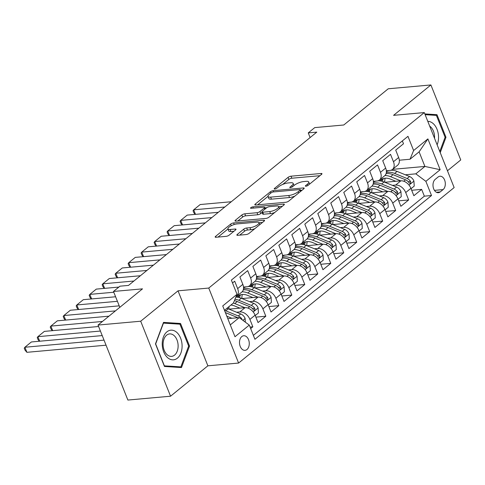 <?xml version="1.0" encoding="UTF-8"?>
<svg xmlns="http://www.w3.org/2000/svg" width="485" height="485" viewBox="0 0 485 485"><rect width="100%" height="100%" fill="white"/><g stroke="black" fill="none" stroke-linecap="round" stroke-linejoin="round"><path stroke-width="0.73" d="M305.944 186.228A1.576 0.479 -21.7 0 0 308.011 185.391L321.549 174.37A2.249 0.685 -21.7 0 0 321.967 173.691A2.249 0.685 -21.7 0 0 321.149 173.484L290.994 176.194A2.249 0.685 -21.7 0 0 288.048 177.383L274.504 188.41A1.576 0.479 -21.7 0 0 274.213 188.883A1.576 0.479 -21.7 0 0 274.783 189.029A1.576 0.479 -21.7 0 0 276.85 188.198L278.602 186.773A7.196 2.201 -21.7 0 1 288.041 182.966L290.551 182.742A7.196 2.201 -21.7 0 1 293.164 183.403A7.196 2.201 -21.7 0 1 291.837 185.579L290.085 187.01A1.576 0.479 -21.7 0 0 289.794 187.483A1.576 0.479 -21.7 0 0 290.363 187.628A1.576 0.479 -21.7 0 0 292.431 186.798L294.183 185.367A7.196 2.201 -21.7 0 1 303.622 181.566L306.132 181.341A7.196 2.201 -21.7 0 1 308.739 182.002A7.196 2.201 -21.7 0 1 307.417 184.179L305.665 185.603A1.576 0.479 -21.7 0 0 305.374 186.082A1.576 0.479 -21.7 0 0 305.944 186.228M246.968 349.527A7.33 4.868 84.9 0 0 248.987 341.088A7.33 4.868 84.9 0 0 243.731 335.741A7.33 4.868 84.9 0 0 241.803 336.56A7.33 4.868 84.9 0 0 239.784 344.999A7.33 4.868 84.9 0 0 245.04 350.346A7.33 4.868 84.9 0 0 246.968 349.527M237.28 234.425A2.249 0.685 -21.7 0 0 236.868 235.104A2.249 0.685 -21.7 0 0 237.686 235.31L246.144 234.546A2.249 0.685 -21.7 0 0 249.096 233.358L264.131 221.118A2.249 0.685 -21.7 0 0 264.549 220.433A2.249 0.685 -21.7 0 0 263.731 220.226L233.576 222.942A2.249 0.685 -21.7 0 0 230.63 224.131L215.589 236.377A2.249 0.685 -21.7 0 0 215.176 237.056A2.249 0.685 -21.7 0 0 215.989 237.262L226.21 236.34A2.249 0.685 -21.7 0 0 229.156 235.152L235.595 229.914A2.249 0.685 -21.7 0 0 236.007 229.235A2.249 0.685 -21.7 0 0 235.195 229.029L230.126 229.484A6.014 1.837 -21.7 0 1 227.944 228.932A6.014 1.837 -21.7 0 1 230.733 225.998A6.014 1.837 -21.7 0 1 236.947 223.931L256.795 222.142A6.014 1.837 -21.7 0 1 258.978 222.694A6.014 1.837 -21.7 0 1 256.189 225.628A6.014 1.837 -21.7 0 1 249.975 227.695L246.671 227.992A2.249 0.685 -21.7 0 0 243.719 229.181L237.28 234.425L237.638 235.316M447.455 170.768L460.75 159.941L430.904 84.948L388.236 88.785L343.768 124.997L314.753 127.61L308.26 132.89L316.796 132.126L128.519 285.41L119.983 286.18L113.49 291.461L119.807 307.332M140.698 321.216L170.544 396.215L207.877 365.817L178.031 290.824L140.698 321.216L98.031 325.059L142.505 288.854L113.49 291.461M178.031 290.824L208.75 288.06L424.296 112.575L454.142 187.568L238.596 363.053L208.75 288.06M430.904 84.948L393.577 115.339L424.296 112.575M285.78 202.275A2.249 0.685 -21.7 0 0 288.733 201.087L303.774 188.841A2.249 0.685 -21.7 0 0 304.186 188.162A2.249 0.685 -21.7 0 0 303.367 187.956L273.219 190.672A2.249 0.685 -21.7 0 0 270.266 191.86L255.225 204.106A2.249 0.685 -21.7 0 0 254.813 204.785A2.249 0.685 -21.7 0 0 255.625 204.991L285.78 202.275M283.949 204.979L268.914 217.225A2.249 0.685 -21.7 0 1 265.962 218.414L235.807 221.124A2.249 0.685 -21.7 0 1 234.995 220.917A2.249 0.685 -21.7 0 1 235.407 220.238L241.845 215A2.249 0.685 -21.7 0 1 244.792 213.812L257.026 212.709A2.249 0.685 -21.7 0 0 259.972 211.521L264.24 208.047A2.249 0.685 -21.7 0 0 264.658 207.368A2.249 0.685 -21.7 0 0 263.84 207.162L251.109 208.308A1.576 0.479 -21.7 0 1 250.539 208.162A1.576 0.479 -21.7 0 1 251.266 207.392A1.576 0.479 -21.7 0 1 252.897 206.852L283.549 204.094A2.249 0.685 -21.7 0 1 284.368 204.3A2.249 0.685 -21.7 0 1 283.949 204.979M170.544 396.215L127.876 400.052L98.031 325.059M250.666 328.581L252.849 326.805L250.054 327.054M236.522 312.213L239.851 311.916A9.166 6.256 50.8 0 1 249.902 319.409L255.098 315.177L258.038 322.574L265.829 316.232L255.874 317.129M249.508 301.64L252.837 301.343A9.166 6.256 50.8 0 1 262.888 308.836L268.084 304.604L271.024 312.007L278.814 305.659L268.86 306.556M262.494 291.073L265.816 290.77A9.166 6.256 50.8 0 1 275.874 298.263L281.064 294.037L284.01 301.434L291.8 295.092L281.84 295.989M275.48 280.5L278.802 280.197A9.166 6.256 50.8 0 1 288.854 287.69L294.049 283.464L296.996 290.861L304.786 284.519L294.825 285.416M288.466 269.927L291.788 269.63A9.166 6.256 50.8 0 1 301.84 277.123L307.035 272.891L309.982 280.288L317.772 273.946L307.811 274.843M301.446 259.354L304.774 259.057A9.166 6.256 50.8 0 1 314.826 266.55L320.021 262.318L322.962 269.721L330.752 263.373L320.797 264.27M314.432 248.787L317.76 248.484A9.166 6.256 50.8 0 1 327.811 255.977L333.007 251.751L335.947 259.148L343.738 252.806L333.783 253.703M327.417 238.214L330.74 237.911A9.166 6.256 50.8 0 1 340.797 245.404L345.987 241.178L348.933 248.575L356.724 242.233L346.763 243.13M340.403 227.641L343.726 227.344A9.166 6.256 50.8 0 1 353.777 234.837L358.973 230.605L361.919 238.002L369.709 231.66L359.749 232.558M353.389 217.068L356.711 216.771A9.166 6.256 50.8 0 1 366.763 224.264L371.959 220.032L374.905 227.435L382.695 221.093L372.735 221.984M366.369 206.501L369.697 206.198A9.166 6.256 50.8 0 1 379.749 213.691L384.945 209.465L387.885 216.862L395.675 210.52L385.72 211.418M379.355 195.928L382.683 195.625A9.166 6.256 50.8 0 1 392.735 203.118L397.93 198.892L400.871 206.289L408.661 199.947L405.721 192.551A9.166 6.256 -129.2 0 0 395.663 185.058L392.341 185.355M398.706 200.845L408.661 199.947M402.356 140.899L403.496 143.772L395.705 150.114L398.652 157.51A9.166 6.256 -129.2 0 1 397.609 165.233L392.42 169.465A9.166 6.256 -129.2 0 0 393.456 161.741L390.516 154.345L382.726 160.687L385.666 168.083A9.166 6.256 -129.2 0 1 384.629 175.806L379.434 180.032A9.166 6.256 50.8 0 1 376.875 181.032L373.365 181.348M379.434 180.032A9.166 6.256 50.8 0 0 380.47 172.314L377.53 164.912L369.74 171.26L372.68 178.656A9.166 6.256 -129.2 0 1 371.643 186.379L366.448 190.605A9.166 6.256 50.8 0 1 363.889 191.605L360.379 191.921M366.448 190.605A9.166 6.256 50.8 0 0 367.491 182.881L364.544 175.485L356.754 181.827L359.7 189.229A9.166 6.256 -129.2 0 1 358.657 196.946L353.462 201.178A9.166 6.256 50.8 0 1 350.904 202.178L347.393 202.494M353.462 201.178A9.166 6.256 50.8 0 0 354.505 193.454L351.558 186.058L343.768 192.399L346.714 199.796A9.166 6.256 -129.2 0 1 345.672 207.519L340.476 211.751A9.166 6.256 50.8 0 1 337.918 212.751L334.407 213.067M340.476 211.751A9.166 6.256 50.8 0 0 341.519 204.027L338.572 196.631L330.782 202.972L333.728 210.369A9.166 6.256 -129.2 0 1 332.686 218.092L327.496 222.318A9.166 6.256 50.8 0 1 324.932 223.318L321.428 223.633M327.496 222.318A9.166 6.256 50.8 0 0 328.533 214.6L325.593 207.198L317.802 213.539L320.743 220.942A9.166 6.256 -129.2 0 1 319.706 228.659L314.51 232.891A9.166 6.256 50.8 0 1 311.952 233.891L308.442 234.206M314.51 232.891A9.166 6.256 50.8 0 0 315.553 225.167L312.607 217.771L304.816 224.112L307.757 231.515A9.166 6.256 -129.2 0 1 306.72 239.232L301.524 243.464A9.166 6.256 50.8 0 1 298.966 244.464L295.456 244.779M301.524 243.464A9.166 6.256 50.8 0 0 302.567 235.74L299.621 228.344L291.831 234.685L294.777 242.082A9.166 6.256 -129.2 0 1 293.734 249.805L288.539 254.031A9.166 6.256 50.8 0 1 285.98 255.031L282.47 255.352M288.539 254.031A9.166 6.256 50.8 0 0 289.581 246.313L286.635 238.911L278.845 245.258L281.791 252.655A9.166 6.256 -129.2 0 1 280.748 260.378L275.553 264.604A9.166 6.256 50.8 0 1 272.994 265.604L269.484 265.919M275.553 264.604A9.166 6.256 50.8 0 0 276.595 256.886L273.655 249.484L265.859 255.825L268.805 263.228A9.166 6.256 -129.2 0 1 267.762 270.945L262.573 275.177A9.166 6.256 50.8 0 1 260.008 276.177L256.504 276.492M262.573 275.177A9.166 6.256 50.8 0 0 263.61 267.453L260.669 260.057L252.879 266.398L255.819 273.801A9.166 6.256 -129.2 0 1 254.783 281.518L249.587 285.75A9.166 6.256 50.8 0 1 247.029 286.75L243.518 287.065M249.587 285.75A9.166 6.256 50.8 0 0 250.63 278.026L247.683 270.63L239.893 276.971L242.833 284.368A9.166 6.256 -129.2 0 1 241.797 292.091L236.601 296.317A9.166 6.256 50.8 0 1 236.019 296.717M255.098 315.177A9.166 6.256 -129.2 0 0 245.046 307.684L228.999 309.127M268.084 304.604A9.166 6.256 -129.2 0 0 258.026 297.111L241.985 298.56M281.064 294.037A9.166 6.256 -129.2 0 0 271.012 286.544L254.964 287.987M294.049 283.464A9.166 6.256 -129.2 0 0 283.998 275.971L267.95 277.414M307.035 272.891A9.166 6.256 -129.2 0 0 296.984 265.398L280.936 266.841M320.021 262.318A9.166 6.256 -129.2 0 0 309.963 254.825L293.922 256.274A14.55 9.93 -129.2 0 1 294.268 252.2M333.007 251.751A9.166 6.256 -129.2 0 0 322.949 244.258L306.908 245.701M345.987 241.178A9.166 6.256 -129.2 0 0 335.935 233.685L319.888 235.128M358.973 230.605A9.166 6.256 -129.2 0 0 348.921 223.112L332.874 224.555A14.55 9.93 -129.2 0 1 333.219 220.487M371.959 220.032A9.166 6.256 -129.2 0 0 361.907 212.539L345.86 213.988M384.945 209.465A9.166 6.256 -129.2 0 0 374.887 201.972L358.845 203.415M397.93 198.892A9.166 6.256 -129.2 0 0 387.873 191.399L371.831 192.842M438.082 177.025L435.227 179.353A7.105 4.717 84.9 0 0 433.269 187.525A7.105 4.717 84.9 0 0 438.361 192.709A7.105 4.717 84.9 0 0 440.228 191.921L443.084 189.593A7.105 4.717 84.9 0 0 445.042 181.42A7.105 4.717 84.9 0 0 439.943 176.237A7.105 4.717 84.9 0 0 438.082 177.025M230.284 324.889L239.226 317.608L249.278 325.102L254.928 339.294L431.517 195.522L425.872 181.335L415.815 173.842L405.327 174.782M249.278 325.102L234.995 336.729L222.736 305.926L237.019 294.298L231.375 280.106L407.964 136.333L413.608 150.526L427.891 138.898L440.156 169.702L425.872 181.335M253.364 335.371L424.351 196.164L421.647 189.374L413.857 195.722L410.91 188.319A9.166 6.256 -129.2 0 0 400.859 180.826L384.811 182.275M386.345 170.781L389.855 170.465A9.166 6.256 -129.2 0 0 392.42 169.465M236.601 296.317A9.166 6.256 50.8 0 0 237.644 288.599L234.698 281.197L232.515 282.979M392.735 203.118L395.675 210.52M379.749 213.691L382.695 221.093M366.763 224.264L369.709 231.66M353.777 234.837L356.724 242.233M340.797 245.404L343.738 252.806M327.811 255.977L330.752 263.373M314.826 266.55L317.772 273.946M301.84 277.123L304.786 284.519M288.854 287.69L291.8 295.092M275.874 298.263L278.814 305.659M262.888 308.836L265.829 316.232M249.902 319.409L252.849 326.805M239.226 317.608L227.798 318.639M415.815 173.842L424.908 166.44L419.101 151.847L410.013 159.244L413.608 150.526M392.553 169.35L424.908 166.44L440.156 169.702M399.331 160.208L410.013 159.244M207.877 365.817L238.596 363.053M308.26 132.89L310.115 137.558M237.019 294.298L233.418 303.016L224.476 310.297M374.402 181.257L373.408 182.069M411.686 190.272L421.647 189.374M424.351 196.164L431.517 195.522M361.416 191.83L360.422 192.636M348.43 202.403L347.436 203.209M335.444 212.97L334.45 213.782M322.464 223.543L321.47 224.355M309.478 234.116L308.484 234.922M296.493 244.683L295.498 245.495M283.507 255.255L282.512 256.068M270.521 265.829L269.527 266.641M257.541 276.401L256.547 277.208M244.555 286.968L243.561 287.781M419.101 151.847L427.891 138.898M440.234 152.623L445.97 137.279L436.985 114.69L424.83 113.914M164.463 366.466L181.487 367.557L189.526 346.066L180.535 323.477L163.512 322.386L155.479 343.883L164.463 366.466M432.202 115.121L436.985 114.69M445.072 137.358L445.97 137.279M175.758 323.907L180.535 323.477M188.623 346.144L189.526 346.066M309.575 184.118A7.196 2.201 -21.7 0 0 309.545 184.027L308.739 182.002M293.995 185.519A7.196 2.201 -21.7 0 0 293.971 185.428L293.164 183.403M319.924 175.691L291.8 178.225A2.249 0.685 -21.7 0 0 288.854 179.414L282.676 184.439M268.005 196.383L257.656 204.809M302.143 190.168L300.548 190.308M300.021 190.199A1.576 0.479 -21.7 0 0 300.312 189.72A1.576 0.479 -21.7 0 0 299.742 189.574L273.273 191.957A1.576 0.479 -21.7 0 0 271.212 192.787L269.363 194.297A7.196 2.201 -21.7 0 0 268.035 196.473A7.196 2.201 -21.7 0 0 270.642 197.134L288.739 195.504A7.196 2.201 -21.7 0 0 298.178 191.702L300.021 190.199L300.536 191.478M268.035 196.473L268.842 198.498A7.196 2.201 -21.7 0 0 271.448 199.159L270.642 197.134M294.904 196.061A7.196 2.201 -21.7 0 1 289.545 197.528L271.448 199.159M237.838 220.942L242.652 217.025L241.845 215M262.094 212.478L260.778 213.552A2.249 0.685 -21.7 0 1 257.832 214.74L245.598 215.837A2.249 0.685 -21.7 0 0 242.652 217.025M264.858 207.877L266.762 207.701M278.736 206.628L282.325 206.301M269.715 211.569A6.014 1.837 -21.7 0 0 275.923 209.502A6.014 1.837 -21.7 0 0 278.711 206.568A6.014 1.837 -21.7 0 0 276.529 206.016L269.539 206.646A2.249 0.685 -21.7 0 0 266.586 207.835L262.318 211.308A2.249 0.685 -21.7 0 0 261.906 211.993A2.249 0.685 -21.7 0 0 262.718 212.2L269.715 211.569L270.521 213.594A6.014 1.837 -21.7 0 0 274.752 212.472M261.906 211.993L262.712 214.018A2.249 0.685 -21.7 0 0 263.525 214.225L262.718 212.2M270.521 213.594L263.525 214.225M254.867 228.659A6.014 1.837 -21.7 0 1 250.781 229.72L247.477 230.023A2.249 0.685 -21.7 0 0 244.525 231.212L239.717 235.128M227.944 228.932L228.75 230.957A6.014 1.837 -21.7 0 0 230.933 231.509L230.126 229.484M233.97 231.236L230.933 231.509M227.968 228.981L218.02 237.08M262.506 222.439L259.002 222.754M411.056 188.683L414.226 186.101L413.911 180.99A6.069 4.147 -129.2 0 0 409.552 176.516L397.088 171.411A17.527 11.961 -129.2 0 0 390.91 170.259M385.157 178.201A14.55 9.93 -129.2 0 0 384.793 182.263M224.804 207.022L193.691 209.817L200.184 204.537L231.296 201.736M389.049 170.538A17.527 11.961 -129.2 0 0 386.393 171.672M400.713 180.838L390.595 176.692A17.527 11.961 -129.2 0 0 384.938 175.528M195.261 214.382L193.854 212.776L193.048 210.745L193.691 209.817L195.497 214.358M395.772 181.287L390.534 179.141A14.55 9.93 -129.2 0 0 381.058 179.796A14.55 9.93 -129.2 0 0 379.979 180.893M386.09 173.612A17.527 11.961 50.8 0 1 393.062 174.685L405.527 179.796A6.069 4.147 50.8 0 1 409.073 182.766L410.031 183.482L410.613 183.257L410.631 181.499A6.069 4.147 -129.2 0 0 407.085 178.522L394.62 173.418A17.527 11.961 -129.2 0 0 386.321 172.612M382.422 181.39A14.55 9.93 50.8 0 1 383.386 178.547M382.41 178.935A14.55 9.93 -129.2 0 0 381.258 181.099M437.124 144.809A14.896 9.888 84.9 0 0 437.046 129.343A14.896 9.888 84.9 0 0 427.794 121.359M434.536 138.31A11.276 7.487 84.9 0 0 429.698 126.155M425.133 114.672L436.391 115.394L445.103 137.273L439.786 151.496M182.093 345.641A14.896 9.888 84.9 0 0 171.842 330.158A14.896 9.888 84.9 0 0 162.233 344.368A14.896 9.888 84.9 0 0 172.478 359.846A14.896 9.888 84.9 0 0 182.093 345.641M178.122 345.623A11.276 7.487 84.9 0 0 169.592 333.91A11.276 7.487 84.9 0 0 163.087 344.659A11.276 7.487 84.9 0 0 171.617 356.372A11.276 7.487 84.9 0 0 178.122 345.623M164.373 365.829L155.667 343.944L163.451 323.119L179.947 324.18L188.653 346.06L180.869 366.884L164.215 365.842M176.77 367.254L180.869 366.884M398.07 199.256L401.247 196.674L400.931 191.563A6.069 4.147 -129.2 0 0 396.566 187.089L384.102 181.978A17.527 11.961 -129.2 0 0 377.924 180.832M372.177 188.774A14.55 9.93 -129.2 0 0 371.813 192.836M211.818 217.589L180.705 220.39L187.198 215.104L218.311 212.303M376.069 181.105A17.527 11.961 -129.2 0 0 373.408 182.245M387.727 191.411L377.609 187.265A17.527 11.961 -129.2 0 0 371.953 186.101M182.275 224.949L180.875 223.342L180.068 221.318L180.705 220.39L182.512 224.931M382.792 191.854L377.548 189.708A14.55 9.93 -129.2 0 0 368.073 190.362A14.55 9.93 -129.2 0 0 366.999 191.466M373.104 184.185A17.527 11.961 50.8 0 1 380.076 185.258L392.541 190.362A6.069 4.147 50.8 0 1 396.087 193.339L397.045 194.055L397.627 193.83L397.645 192.066A6.069 4.147 -129.2 0 0 394.099 189.095L381.634 183.991A17.527 11.961 -129.2 0 0 373.335 183.185M369.437 191.963A14.55 9.93 50.8 0 1 370.407 189.12M369.424 189.508A14.55 9.93 -129.2 0 0 368.273 191.672M385.09 209.829L388.261 207.24L387.945 202.13A6.069 4.147 -129.2 0 0 383.587 197.662L371.116 192.551A17.527 11.961 -129.2 0 0 364.944 191.399M359.191 199.347A14.55 9.93 -129.2 0 0 358.827 203.409M198.832 228.162L167.719 230.963L174.212 225.677L205.325 222.876M363.083 191.678A17.527 11.961 -129.2 0 0 360.422 192.818M374.747 201.984L364.623 197.838A17.527 11.961 -129.2 0 0 358.967 196.667M169.295 235.522L167.889 233.915L167.083 231.891L167.719 230.963L169.526 235.504M369.806 202.427L364.562 200.281A14.55 9.93 -129.2 0 0 355.087 200.935A14.55 9.93 -129.2 0 0 354.014 202.033M360.119 194.752A17.527 11.961 50.8 0 1 367.09 195.831L379.561 200.935A6.069 4.147 50.8 0 1 383.101 203.906L384.059 204.628L384.641 204.397L384.66 202.639A6.069 4.147 -129.2 0 0 381.119 199.668L368.649 194.558A17.527 11.961 -129.2 0 0 360.349 193.757M356.451 202.536A14.55 9.93 50.8 0 1 357.421 199.693M356.439 200.081A14.55 9.93 -129.2 0 0 355.287 202.239M372.104 220.396L375.275 217.813L374.96 212.703A6.069 4.147 -129.2 0 0 370.601 208.229L358.13 203.124A17.527 11.961 -129.2 0 0 351.958 201.972M346.205 209.914A14.55 9.93 -129.2 0 0 345.841 213.976M185.846 238.735L154.733 241.536L161.226 236.25L192.339 233.449M350.097 202.251A17.527 11.961 -129.2 0 0 347.436 203.385M361.762 212.557L351.637 208.411A17.527 11.961 -129.2 0 0 345.981 207.24M156.309 246.095L154.903 244.488L154.097 242.464L154.733 241.536L156.54 246.071M356.821 213L351.576 210.854A14.55 9.93 -129.2 0 0 342.101 211.508A14.55 9.93 -129.2 0 0 341.028 212.606M347.139 205.325A17.527 11.961 50.8 0 1 354.105 206.398L366.575 211.508A6.069 4.147 50.8 0 1 370.122 214.479L371.074 215.194L371.662 214.97L371.68 213.212A6.069 4.147 -129.2 0 0 368.133 210.241L355.663 205.131A17.527 11.961 -129.2 0 0 347.369 204.324M343.465 213.103A14.55 9.93 50.8 0 1 344.435 210.26M343.453 210.648A14.55 9.93 -129.2 0 0 342.301 212.812M359.118 230.969L362.289 228.387L361.974 223.276A6.069 4.147 -129.2 0 0 357.615 218.802L345.144 213.697A17.527 11.961 -129.2 0 0 338.973 212.545M172.86 249.302L141.753 252.103L148.246 246.823L179.353 244.022M337.111 212.818A17.527 11.961 -129.2 0 0 334.45 213.958M348.776 223.124L338.657 218.977A17.527 11.961 -129.2 0 0 332.995 217.813M143.324 256.668L141.917 255.061L141.111 253.031L141.753 252.103L143.56 256.644M343.835 223.573L338.597 221.427A14.55 9.93 -129.2 0 0 329.115 222.081A14.55 9.93 -129.2 0 0 328.042 223.179M334.153 215.898A17.527 11.961 50.8 0 1 341.119 216.971L353.589 222.081A6.069 4.147 50.8 0 1 357.136 225.052L358.088 225.767L358.676 225.543L358.694 223.785A6.069 4.147 -129.2 0 0 355.147 220.808L342.677 215.704A17.527 11.961 -129.2 0 0 334.383 214.897M330.485 223.676A14.55 9.93 50.8 0 1 331.449 220.833M330.473 221.221A14.55 9.93 -129.2 0 0 329.315 223.385M346.132 241.542L349.303 238.959L348.988 233.849A6.069 4.147 -129.2 0 0 344.629 229.375L332.164 224.264A17.527 11.961 -129.2 0 0 325.987 223.118M320.233 231.06A14.55 9.93 -129.2 0 0 319.87 235.122M159.88 259.875L128.767 262.676L135.26 257.389L166.373 254.589M324.132 223.391A17.527 11.961 -129.2 0 0 321.47 224.531M335.79 233.697L325.671 229.55A17.527 11.961 -129.2 0 0 320.015 228.387M130.338 267.235L128.931 265.628L128.125 263.604L128.767 262.676L130.574 267.217M330.849 234.14L325.611 231.994A14.55 9.93 -129.2 0 0 316.135 232.648A14.55 9.93 -129.2 0 0 315.056 233.752M321.167 226.471A17.527 11.961 50.8 0 1 328.139 227.544L340.603 232.648A6.069 4.147 50.8 0 1 344.15 235.625L345.108 236.34L345.69 236.11L345.708 234.352A6.069 4.147 -129.2 0 0 342.161 231.381L329.697 226.277A17.527 11.961 -129.2 0 0 321.397 225.47M317.499 234.249A14.55 9.93 50.8 0 1 318.463 231.406M317.487 231.794A14.55 9.93 -129.2 0 0 316.335 233.958M333.146 252.109L336.323 249.526L336.008 244.416A6.069 4.147 -129.2 0 0 331.643 239.948L319.178 234.837A17.527 11.961 -129.2 0 0 313.001 233.685M307.254 241.633A14.55 9.93 -129.2 0 0 306.89 245.695M146.894 270.448L115.782 273.249L122.275 267.962L153.387 265.162M311.146 233.964A17.527 11.961 -129.2 0 0 308.484 235.104M322.81 244.27L312.686 240.123A17.527 11.961 -129.2 0 0 307.029 238.953M117.352 277.808L115.951 276.201L115.145 274.177L115.782 273.249L117.588 277.79M317.869 244.713L312.625 242.567A14.55 9.93 -129.2 0 0 303.149 243.221A14.55 9.93 -129.2 0 0 302.076 244.319M308.181 237.038A17.527 11.961 50.8 0 1 315.153 238.117L327.617 243.221A6.069 4.147 50.8 0 1 331.164 246.192L332.122 246.907L332.704 246.683L332.722 244.925A6.069 4.147 -129.2 0 0 329.176 241.954L316.711 236.844A17.527 11.961 -129.2 0 0 308.411 236.043M304.513 244.822A14.55 9.93 50.8 0 1 305.483 241.979M304.501 242.361A14.55 9.93 -129.2 0 0 303.349 244.525M320.167 262.682L323.337 260.099L323.022 254.989A6.069 4.147 -129.2 0 0 318.663 250.515L306.193 245.41A17.527 11.961 -129.2 0 0 300.021 244.258M133.908 281.021L102.796 283.822L109.289 278.535L140.401 275.735M298.16 244.537A17.527 11.961 -129.2 0 0 295.498 245.671M309.824 254.843L299.7 250.696A17.527 11.961 -129.2 0 0 294.043 249.526M104.372 288.381L102.965 286.774L102.159 284.75L102.796 283.822L104.602 288.357M304.883 255.286L299.639 253.14A14.55 9.93 -129.2 0 0 290.163 253.794A14.55 9.93 -129.2 0 0 289.09 254.892M295.195 247.611A17.527 11.961 50.8 0 1 302.167 248.684L314.638 253.794A6.069 4.147 50.8 0 1 318.178 256.765L319.136 257.48L319.718 257.256L319.736 255.498A6.069 4.147 -129.2 0 0 316.196 252.527L303.725 247.417A17.527 11.961 -129.2 0 0 295.426 246.61M291.527 255.389A14.55 9.93 50.8 0 1 292.497 252.546M291.515 252.934A14.55 9.93 -129.2 0 0 290.363 255.098M307.181 273.255L310.351 270.672L310.036 265.562A6.069 4.147 -129.2 0 0 305.677 261.088L293.207 255.983A17.527 11.961 -129.2 0 0 287.035 254.831M281.282 262.773A14.55 9.93 -129.2 0 0 280.918 266.835M113.799 292.231L89.816 294.389L96.303 289.108L118.886 287.071M285.174 255.104A17.527 11.961 -129.2 0 0 282.512 256.244M296.838 265.41L286.714 261.263A17.527 11.961 -129.2 0 0 281.058 260.099M91.386 298.954L89.98 297.347L89.173 295.316L89.816 294.389L91.617 298.93M291.897 265.859L286.659 263.713A14.55 9.93 -129.2 0 0 277.177 264.367A14.55 9.93 -129.2 0 0 276.104 265.465M282.215 258.184A17.527 11.961 50.8 0 1 289.181 259.257L301.652 264.367A6.069 4.147 50.8 0 1 305.198 267.338L306.15 268.053L306.738 267.829L306.756 266.071A6.069 4.147 -129.2 0 0 303.21 263.094L290.739 257.99A17.527 11.961 -129.2 0 0 282.446 257.183M278.548 265.962A14.55 9.93 50.8 0 1 279.512 263.119M278.529 263.507A14.55 9.93 -129.2 0 0 277.378 265.671M294.195 283.828L297.366 281.245L297.05 276.135A6.069 4.147 -129.2 0 0 292.691 271.661L280.221 266.55A17.527 11.961 -129.2 0 0 274.049 265.404M268.296 273.346A14.55 9.93 -129.2 0 0 267.932 277.408M117.406 301.312L76.83 304.962L83.323 299.675L115.6 296.771M272.188 265.677A17.527 11.961 -129.2 0 0 269.527 266.817M283.852 275.983L273.734 271.836A17.527 11.961 -129.2 0 0 268.078 270.672M78.4 309.521L76.994 307.914L76.187 305.889L76.83 304.962L78.637 309.503M278.911 276.426L273.673 274.28A14.55 9.93 -129.2 0 0 264.198 274.934A14.55 9.93 -129.2 0 0 263.119 276.038M269.23 268.757A17.527 11.961 50.8 0 1 276.195 269.83L288.666 274.934A6.069 4.147 50.8 0 1 292.212 277.911L293.164 278.626L293.752 278.396L293.771 276.638A6.069 4.147 -129.2 0 0 290.224 273.667L277.76 268.563A17.527 11.961 -129.2 0 0 269.46 267.756M265.562 276.535A14.55 9.93 50.8 0 1 266.526 273.692M265.55 274.08A14.55 9.93 -129.2 0 0 264.392 276.244M281.209 294.395L284.38 291.812L284.064 286.702A6.069 4.147 -129.2 0 0 279.706 282.228L267.241 277.123A17.527 11.961 -129.2 0 0 261.063 275.971M255.31 283.919A14.55 9.93 -129.2 0 0 254.946 287.981M115.436 310.891L63.844 315.535L70.337 310.248L119.213 305.847M259.208 276.25A17.527 11.961 -129.2 0 0 256.547 277.39M270.866 286.556L260.748 282.409A17.527 11.961 -129.2 0 0 255.092 281.239M65.414 320.094L64.008 318.487L63.202 316.462L63.844 315.535L65.651 320.076M265.932 286.999L260.688 284.853A14.55 9.93 -129.2 0 0 251.212 285.507A14.55 9.93 -129.2 0 0 250.133 286.605M256.244 279.324A17.527 11.961 50.8 0 1 263.216 280.403L275.68 285.507A6.069 4.147 50.8 0 1 279.227 288.478L280.185 289.193L280.767 288.969L280.785 287.211A6.069 4.147 -129.2 0 0 277.238 284.24L264.774 279.13A17.527 11.961 -129.2 0 0 256.474 278.329M252.576 287.102A14.55 9.93 50.8 0 1 253.54 284.258M252.564 284.646A14.55 9.93 -129.2 0 0 251.412 286.811M268.223 304.968L271.4 302.385L271.085 297.275A6.069 4.147 -129.2 0 0 266.72 292.801L254.255 287.696A17.527 11.961 -129.2 0 0 248.077 286.544M242.33 294.486A14.55 9.93 -129.2 0 0 241.966 298.548M102.45 321.464L50.858 326.108L57.351 320.821L108.943 316.178M246.222 286.823A17.527 11.961 -129.2 0 0 243.561 287.957M257.887 297.129L247.762 292.982A17.527 11.961 -129.2 0 0 242.106 291.812M52.428 330.667L51.028 329.06L50.222 327.036L50.858 326.108L52.665 330.643M252.946 297.572L247.702 295.426A14.55 9.93 -129.2 0 0 238.226 296.08A14.55 9.93 -129.2 0 0 237.153 297.178M243.258 289.897A17.527 11.961 50.8 0 1 250.23 290.97L262.7 296.08A6.069 4.147 50.8 0 1 266.241 299.051L267.199 299.766L267.781 299.542L267.799 297.784A6.069 4.147 -129.2 0 0 264.258 294.813L251.788 289.703A17.527 11.961 -129.2 0 0 243.488 288.896M239.59 297.675A14.55 9.93 50.8 0 1 240.56 294.831M239.578 295.219A14.55 9.93 -129.2 0 0 238.426 297.384M255.243 315.541L258.414 312.958L258.099 307.848A6.069 4.147 -129.2 0 0 253.74 303.374L241.269 298.263A17.527 11.961 -129.2 0 0 235.862 297.099M229.023 306.599A14.55 9.93 -129.2 0 0 228.981 309.121M100.413 331.049L37.872 336.675L44.365 331.388L98.607 326.508M244.901 307.696L234.776 303.549A17.527 11.961 -129.2 0 0 233.382 303.046M39.449 341.234L38.042 339.633L37.236 337.602L37.872 336.675L39.679 341.216M239.96 308.145L234.716 305.993A14.55 9.93 -129.2 0 0 230.915 305.053M234.394 300.658A17.527 11.961 50.8 0 1 237.244 301.543L249.714 306.647A6.069 4.147 50.8 0 1 253.255 309.624L254.213 310.339L254.795 310.115L254.813 308.357A6.069 4.147 -129.2 0 0 251.272 305.38L238.802 300.276A17.527 11.961 -129.2 0 0 234.982 299.227M245.343 322.173L245.113 318.421A6.069 4.147 -129.2 0 0 240.754 313.947L228.283 308.836A17.527 11.961 -129.2 0 0 226.889 308.333M104.026 340.124L24.893 347.248L31.379 341.961L102.22 335.584M231.915 318.269L226.816 316.184M26.905 352.316L25.056 350.2L24.25 348.175L24.893 347.248L26.905 352.316L106.045 345.193M242.112 319.761L241.833 318.924A6.069 4.147 -129.2 0 0 238.287 315.953L225.816 310.849A17.527 11.961 -129.2 0 0 224.506 310.37M225.386 312.576L236.728 317.22A6.069 4.147 50.8 0 1 237.747 317.742M239.851 311.916L245.046 307.684M252.837 301.343L258.026 297.111M265.816 290.77L271.012 286.544M278.802 280.197L283.998 275.971M291.788 269.63L296.984 265.398M304.774 259.057L309.963 254.825M317.76 248.484L322.949 244.258M330.74 237.911L335.935 233.685M343.726 227.344L348.921 223.112M356.711 216.771L361.907 212.539M369.697 206.198L374.887 201.972M382.683 195.625L387.873 191.399M395.663 185.058L400.859 180.826M393.456 161.741L398.652 157.51M237.644 288.599L242.833 284.368M250.63 278.026L255.819 273.801M263.61 267.453L268.805 263.228M276.595 256.886L281.791 252.655M289.581 246.313L294.777 242.082M302.567 235.74L307.757 231.515M315.553 225.167L320.743 220.942M328.533 214.6L333.728 210.369M341.519 204.027L346.714 199.796M354.505 193.454L359.7 189.229M367.491 182.881L372.68 178.656M380.47 172.314L385.666 168.083M405.721 192.551L410.91 188.319M434.451 190.369L443.084 189.593M436.391 192.266L440.228 191.921M307.926 185.458L307.417 184.179M290.333 187.628L290.085 187.01M292.346 186.858L291.837 185.579M274.752 189.035L274.504 188.41M288.854 179.414L288.048 177.383M291.8 178.225L290.994 176.194M321.513 174.4L321.149 173.484M305.914 186.228L305.665 185.603M255.583 204.997L255.225 204.106M270.775 193.145L270.266 191.86M273.71 191.921L273.219 190.672M303.737 188.871L303.367 187.956M289.545 197.528L288.739 195.504M298.687 192.981L298.178 191.702M235.765 221.13L235.407 220.238M245.598 215.837L244.792 213.812M257.832 214.74L257.026 212.709M260.778 213.552L259.972 211.521M264.755 209.326L264.24 208.047M253.388 208.101L252.897 206.852M283.913 205.01L283.549 204.094M244.525 231.212L243.719 229.181M247.477 230.023L246.671 227.992M250.781 229.72L249.975 227.695M235.558 229.945L235.195 229.029M215.94 237.268L215.589 236.377M231.26 225.719L230.63 224.131M234.206 224.519L233.576 222.942M264.095 221.142L263.731 220.226M409.031 185.1L413.923 181.117M394.62 173.418L397.088 171.411M390.595 176.692L393.062 174.685M407.085 178.522L409.552 176.516M403.769 181.226L405.527 179.796M408.231 181.711L410.631 181.499M396.045 195.673L400.937 191.69M381.634 183.991L384.102 181.978M377.609 187.265L380.076 185.258M394.099 189.095L396.566 187.089M390.783 191.799L392.541 190.362M395.251 192.284L397.645 192.066M383.059 206.246L387.951 202.263M368.649 194.558L371.116 192.551M364.623 197.838L367.09 195.831M381.119 199.668L383.587 197.662M377.797 202.372L379.561 200.935M382.265 202.857L384.66 202.639M370.073 216.813L374.966 212.83M355.663 205.131L358.13 203.124M351.637 208.411L354.105 206.398M368.133 210.241L370.601 208.229M364.811 212.939L366.575 211.508M369.279 213.424L371.68 213.212M357.093 227.386L361.986 223.403M342.677 215.704L345.144 213.697M338.657 218.977L341.119 216.971M355.147 220.808L357.615 218.802M351.831 223.512L353.589 222.081M356.293 223.997L358.694 223.785M344.108 237.959L349 233.976M329.697 226.277L332.164 224.264M325.671 229.55L328.139 227.544M342.161 231.381L344.629 229.375M338.845 234.085L340.603 232.648M343.307 234.57L345.708 234.352M331.122 248.532L336.014 244.543M316.711 236.844L319.178 234.837M312.686 240.123L315.153 238.117M329.176 241.954L331.643 239.948M325.859 244.658L327.617 243.221M330.327 245.143L332.722 244.925M318.136 259.099L323.028 255.116M303.725 247.417L306.193 245.41M299.7 250.696L302.167 248.684M316.196 252.527L318.663 250.515M312.873 255.225L314.638 253.794M317.342 255.71L319.736 255.498M305.15 269.672L310.042 265.689M290.739 257.99L293.207 255.983M286.714 261.263L289.181 259.257M303.21 263.094L305.677 261.088M299.888 265.798L301.652 264.367M304.356 266.283L306.756 266.071M292.17 280.245L297.062 276.262M277.76 268.563L280.221 266.55M273.734 271.836L276.195 269.83M290.224 273.667L292.691 271.661M286.908 276.371L288.666 274.934M291.37 276.856L293.771 276.638M279.184 290.812L284.077 286.829M264.774 279.13L267.241 277.123M260.748 282.409L263.216 280.403M277.238 284.24L279.706 282.228M273.922 286.938L275.68 285.507M278.384 287.429L280.785 287.211M266.198 301.385L271.091 297.402M251.788 289.703L254.255 287.696M247.762 292.982L250.23 290.97M264.258 294.813L266.72 292.801M260.936 297.511L262.7 296.08M265.404 297.996L267.799 297.784M253.212 311.958L258.105 307.975M238.802 300.276L241.269 298.263M234.776 303.549L237.244 301.543M251.272 305.38L253.74 303.374M247.95 308.084L249.714 306.647M252.418 308.569L254.813 308.357M242.906 320.349L245.119 318.548M225.816 310.849L228.283 308.836M238.287 315.953L240.754 313.947M235.88 317.911L236.728 317.22M241.081 318.991L241.833 318.924M300.894 191.187L300.312 189.72M265.271 208.908L264.658 207.368M279.518 208.592L278.711 206.568M259.766 224.67L258.978 222.694"/></g></svg>
